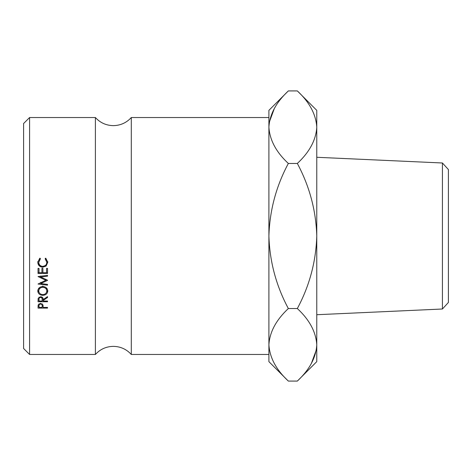 <?xml version="1.0" encoding="UTF-8"?>
<svg xmlns="http://www.w3.org/2000/svg" width="472" height="472" viewBox="0 0 472 472"><rect width="100%" height="100%" fill="white"/><g stroke="black" fill="none" stroke-linecap="round" stroke-linejoin="round"><path stroke-width="0.71" d="M95.397 236L95.397 117.534C100.217 122.803 106.2 125.505 113.345 125.635C120.49 125.505 126.472 122.803 131.299 117.534L131.299 354.466C126.472 349.197 120.49 346.495 113.345 346.365C106.2 346.495 100.217 349.197 95.397 354.466L95.397 236M442.423 162.993L448.4 169.537L448.4 302.463L442.423 309.007L442.423 162.993L316.771 157.282M29.583 354.466L23.6 348.483L23.6 123.516L29.583 117.534L29.583 354.466L95.397 354.466M442.423 309.007L316.771 314.718M131.299 354.466L268.904 354.466L268.904 344.814C269.648 332.07 276.126 319.981 288.345 308.541C276.161 285.778 269.683 261.6 268.904 236L268.904 117.534L131.299 117.534M297.336 163.459C309.514 186.222 315.998 210.4 316.771 236L316.771 127.186C315.963 114.301 309.484 102.212 297.336 90.919L316.771 110.354L316.771 127.186C316.028 139.93 309.549 152.019 297.336 163.459L288.345 163.459C276.173 186.157 269.695 210.335 268.904 236L268.904 361.646L288.345 381.081C276.197 369.788 269.718 357.699 268.904 344.814L269.311 349.823M288.345 90.919L268.904 110.354L268.904 127.186C269.648 114.448 276.126 102.359 288.345 90.919L297.336 90.919M39.778 258.208L40.35 258.939L38.763 262.314C38.922 264.786 40.262 266.149 42.793 266.397C45.324 266.143 46.663 264.762 46.805 262.255L45.218 258.939L45.784 258.208L47.778 262.255L46.114 266.055L42.728 267.223C39.648 266.94 38.002 265.282 37.789 262.261L39.778 258.208M37.789 291.029C38.037 288.274 39.695 286.764 42.781 286.504C45.831 286.758 47.495 288.245 47.778 290.958C47.519 293.643 45.867 295.106 42.828 295.348C39.772 295.136 38.09 293.696 37.789 291.029M43.147 300.463L43.147 301.042L47.53 301.042L47.53 301.755L38.031 301.755L38.161 298.345L40.574 296.711C42.409 296.941 43.271 297.897 43.147 299.578L47.53 296.605L47.53 297.507L43.147 300.463L43.147 299.578M47.53 280.392L40.681 283.566L47.53 284.398L47.53 285.176L38.031 284.032L45.825 280.309L38.031 276.545L47.53 275.353L47.53 276.161L40.698 277.017L47.53 280.215M38.031 273.512L38.031 268.391L39.011 268.391L39.011 272.704L41.931 272.704L41.931 268.391L42.905 268.391L42.905 272.704L46.557 272.704L46.557 268.391L47.53 268.391L47.53 273.512L38.031 273.512M38.031 308.092L38.179 304.853L40.58 303.366L42.993 304.918L43.147 307.414L47.53 307.414L47.53 308.092L38.031 308.092M288.345 163.459C276.197 152.167 269.718 140.078 268.904 127.186M274.326 108.536L269.311 122.177M297.336 381.081C309.549 369.641 316.028 357.552 316.771 344.814C315.963 331.922 309.484 319.833 297.336 308.541C309.508 285.843 315.986 261.665 316.771 236L316.771 361.646L297.336 381.081L288.345 381.081M316.771 127.186L316.37 122.177M311.355 363.464L316.37 349.823M297.336 308.541L288.345 308.541M47.53 308.092L47.53 307.414M43.141 306.269L42.191 306.269M39.011 306.269L38.037 306.269M42.197 306.08L42.197 306.08C42.344 304.9 41.807 304.228 40.586 304.068C39.377 304.257 38.851 304.906 39.011 306.021L39.011 307.414L42.173 307.414L42.173 303.791M39.029 303.773L39.011 306.021M40.586 304.068L40.586 303.366M47.53 272.568L46.557 272.568M42.905 272.568L41.931 272.568M39.011 272.568L38.031 272.568M40.681 282.362L40.681 283.566M46.51 279.737L45.825 280.043M40.698 275.978L40.698 277.017M45.825 279.194L45.825 280.309M40.698 276.852L39.595 276.35M40.681 283.135L39.937 283.047M47.53 301.755L47.53 301.042M43.147 300.092L42.185 300.092M39.011 300.092L38.037 300.092M42.185 297.974L42.185 299.584C42.344 298.339 41.807 297.625 40.574 297.443C39.371 297.614 38.846 298.316 39.011 299.549L39.011 301.042L42.173 301.042L42.12 297.136M39.064 297.118L39.011 299.549M40.574 297.443L40.574 296.711M47.719 290.256L46.457 292.504M42.828 295.348L42.828 294.605C45.282 294.386 46.61 293.183 46.805 290.988C46.622 288.734 45.277 287.495 42.775 287.271C40.291 287.519 38.952 288.758 38.763 290.988C38.981 293.2 40.332 294.404 42.822 294.605M39.158 292.557L37.849 290.28M39.365 287.696L38.763 290.988M46.805 290.988L46.262 287.755M42.775 285.979L42.775 287.271M40.35 258.361L38.763 262.314M46.805 262.255L45.218 258.361M47.778 261.588L46.114 265.299L42.728 266.432C39.648 266.161 38.002 264.55 37.789 261.6M46.114 266.055L46.114 265.299M42.728 267.223L42.728 266.432M95.397 117.534L29.583 117.534M42.197 306.074L42.197 304.304"/></g></svg>
